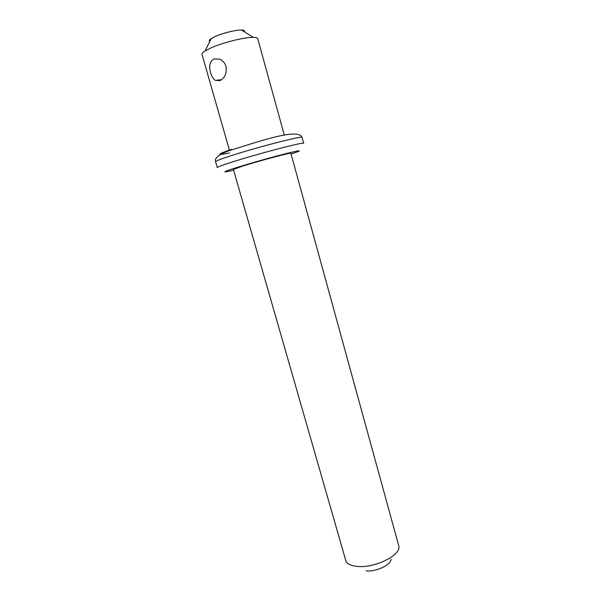 <?xml version="1.0" encoding="UTF-8"?>
<svg xmlns="http://www.w3.org/2000/svg" width="601" height="601" viewBox="0 0 601 601"><rect width="100%" height="100%" fill="white"/><g stroke="black" fill="none" stroke-linecap="round" stroke-linejoin="round"><path stroke-width="0.9" d="M209.809 41.461C208.727 40.898 209.208 39.936 211.259 38.577L214.82 36.691C222.295 33.198 236.073 29.787 241.594 30.05C244.051 30.14 244.968 30.711 244.337 31.763M229.544 150.573L201.996 54.368C201.771 53.519 202.792 52.377 205.061 50.935L210.688 48.027C222.58 42.596 244.772 37.074 253.321 37.375C256.011 37.42 257.476 37.863 257.731 38.704L284.333 135.172M225.991 66.403C226.915 73.277 224.902 78.01 219.958 80.609L215.391 80.376C213.25 78.994 211.657 76.485 210.635 72.856C208.735 66.2 209.794 61.565 213.791 58.936L219.583 59.101C222.678 60.416 224.819 62.85 225.991 66.403M390.996 559.103C391.213 564.79 376.038 572.039 366.122 570.86M357.227 566.412C373.89 568.351 399.688 556.045 399.034 546.82L290.876 153.278C292.011 152.166 260.451 160.512 243.195 165.929L233.398 169.437L346.116 561.695C347.926 564.294 351.623 565.864 357.227 566.412M302.063 137.434C303.881 135.202 255.688 147.591 229.837 156.117C220.334 159.235 215.586 161.106 215.594 161.737C213.821 156.846 223.504 152.579 230.446 150.242C255.448 142.753 298.299 127.239 302.063 137.434L303.67 143.316C305.548 141.333 257.461 153.871 231.588 162.21C222.07 165.26 217.307 167.055 217.292 167.596L215.594 161.737M291.087 154.021C302.769 150.167 301.995 149.807 288.78 152.947C275.476 156.2 251.564 162.886 237.305 167.341C222.047 172.209 220.815 173.156 233.609 170.181M229.507 152.939C215.909 155.742 216.593 154.547 231.55 149.341M241.594 30.05L253.321 37.375M221.626 79.663L215.391 80.376M211.259 38.577L205.061 50.935"/></g></svg>
